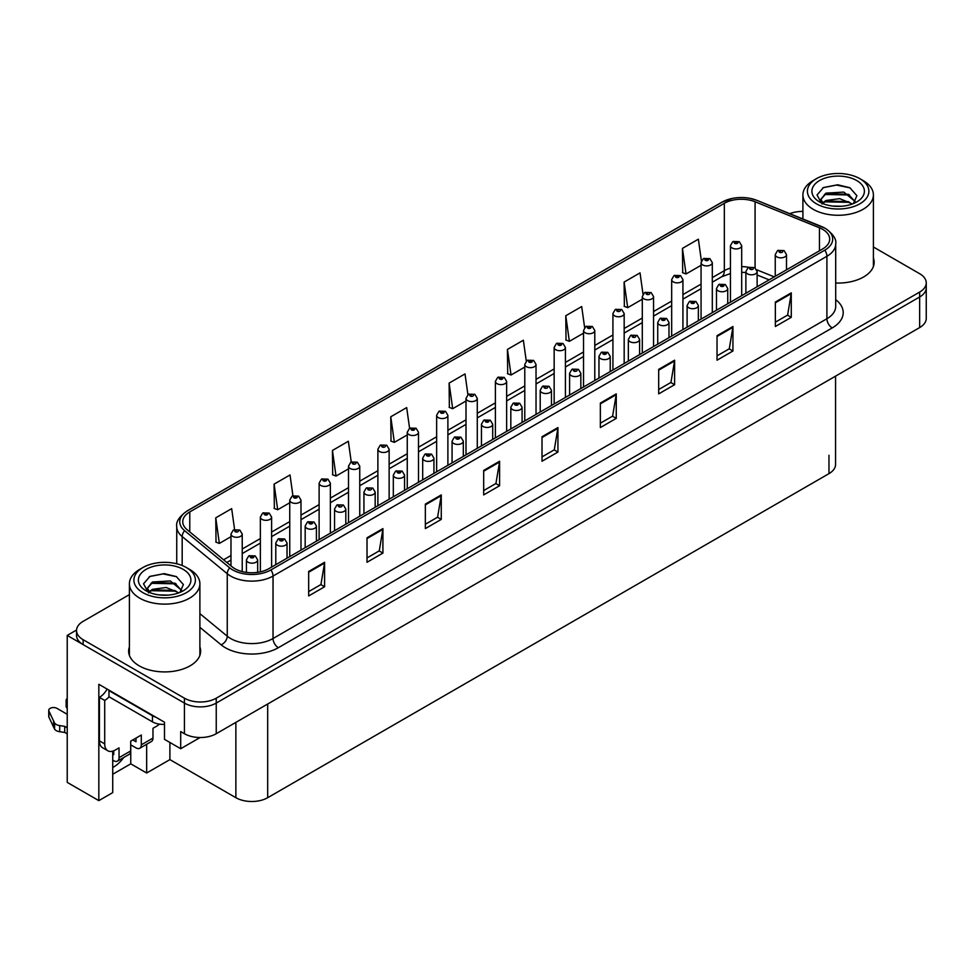 <?xml version="1.0" encoding="UTF-8"?>
<svg xmlns="http://www.w3.org/2000/svg" width="975" height="975" viewBox="0 0 975 975"><rect width="100%" height="100%" fill="white"/><g stroke="black" fill="none" stroke-linecap="round" stroke-linejoin="round"><path stroke-width="1.46" d="M112.722 751.152L112.722 792.614L98.828 800.633L98.828 684.292L164.483 722.195L164.483 739.342L180.704 748.715L180.704 731.567L184.421 733.712A22.498 12.992 0 0 0 216.243 733.712L919.657 327.588A22.498 12.992 0 0 0 926.25 318.411L926.25 287.783A22.498 12.992 0 0 1 919.657 296.973A22.498 12.992 0 0 0 926.25 287.783L926.25 282.884A22.498 12.992 0 0 0 919.657 273.707L873.405 246.992M200.107 737.514L180.704 748.715M802.9 211.197L801.608 211.429M129.395 594.628L83.131 621.343A22.498 12.992 0 0 0 76.537 630.52A22.498 12.992 0 0 0 83.131 639.71L184.421 698.185A22.498 12.992 0 0 0 216.243 698.185L216.243 703.085L919.657 296.973L216.243 703.085A22.498 12.992 0 0 1 184.421 703.085A22.498 12.992 0 0 0 216.243 703.085L216.243 733.712M98.828 800.633L67.226 782.389L67.226 635.42L184.421 703.085L83.131 644.609A22.498 12.992 0 0 1 76.537 635.42L76.537 630.52M76.562 630.033L67.226 635.42M835.563 376.143L835.563 464.453A22.498 12.992 180 0 1 828.969 473.643L267.686 797.696A22.498 12.992 180 0 1 235.865 797.696L169.894 759.61L169.894 742.463M169.894 759.61L146.664 773.017L146.664 744.266M112.722 774.247L130.76 763.839L146.664 773.017M112.722 767.471A23.997 13.857 120 0 0 123.642 757.551M130.76 763.839L130.76 744.851M129.395 646.912A36.002 20.78 0 0 0 128.639 651.129A36.002 20.78 0 0 0 139.181 665.828A36.002 20.78 0 0 0 178.413 670.337A36.002 20.78 0 0 0 200.643 651.129A36.002 20.78 0 0 0 199.887 646.912M129.395 651.812A36.002 20.78 0 0 0 128.895 653.579M822.668 229.332A23.997 13.857 180 0 1 829.688 239.131A23.997 13.857 180 0 1 822.668 248.93L268.795 568.705A23.997 13.857 180 0 1 232.172 566.853L187.09 529.681A23.997 13.857 180 0 1 182.752 521.735A23.997 13.857 180 0 1 189.772 511.936L724.34 203.312A23.997 13.857 180 0 1 755.077 201.764L819.463 227.784A23.997 13.857 180 0 1 822.668 229.332M824.789 228.113A26.995 15.588 0 0 0 821.182 226.371L756.795 200.338A26.995 15.588 0 0 0 750.311 198.413A26.995 15.588 0 0 0 732.31 198.413A26.995 15.588 0 0 0 722.219 202.081L187.651 510.717A26.995 15.588 0 0 0 184.628 530.68L229.71 567.852A26.995 15.588 0 0 0 270.916 569.936L824.789 250.161A26.995 15.588 0 0 0 824.789 228.113M308.673 571.46L308.673 595.957L324.59 586.767L324.59 562.283L308.673 571.46M308.673 591.606L320.933 584.537L324.517 563.087A5.996 3.461 -120 0 0 324.59 562.283M320.824 584.598L324.59 586.767M367.014 537.786L367.014 562.283L382.919 553.093L382.919 528.596L367.014 537.786M367.014 557.932L379.263 550.851L382.858 529.413A5.996 3.461 -120 0 0 382.919 528.596M379.153 550.924L382.919 553.093M425.344 504.099L425.344 528.596L441.261 519.407L441.261 494.922L425.344 504.099M425.344 524.258L437.604 517.177L441.188 495.727A5.996 3.461 -120 0 0 441.261 494.922M437.495 517.237L441.261 519.407M483.685 470.425L483.685 494.922L499.59 485.733L499.59 461.236L483.685 470.425M483.685 490.571L495.934 483.503L499.529 462.053A5.996 3.461 -120 0 0 499.59 461.236M495.824 483.563L499.59 485.733M775.357 302.031L775.357 326.515L791.273 317.338L791.273 292.841L775.357 302.031M775.357 322.177L787.617 315.096L791.2 293.658A5.996 3.461 -120 0 0 791.273 292.841M787.507 315.157L791.273 317.338M717.027 335.705L717.027 360.202L732.932 351.012L732.932 326.515L717.027 335.705M717.027 355.851L729.276 348.782L732.871 327.332A5.996 3.461 -120 0 0 732.932 326.515M729.166 348.843L732.932 351.012M658.686 369.379L658.686 393.876L674.602 384.698L674.602 360.202L658.686 369.379M658.686 389.537L670.946 382.456L674.529 361.018A5.996 3.461 -120 0 0 674.602 360.202M670.837 382.517L674.602 384.698M600.356 403.065L600.356 427.562L616.261 418.372L616.261 393.876L600.356 403.065M600.356 423.211L612.605 416.142L616.2 394.692A5.996 3.461 -120 0 0 616.261 393.876M612.495 416.203L616.261 418.372M542.015 436.739L542.015 461.236L557.932 452.059L557.932 427.562L542.015 436.739M542.015 456.897L554.275 449.816L557.858 428.366A5.996 3.461 -120 0 0 557.932 427.562M554.166 449.877L557.932 452.059M835.697 283.018A36.002 20.78 0 0 0 874.148 262.287A36.002 20.78 0 0 0 873.405 258.058M216.243 698.185L919.657 292.073A22.498 12.992 0 0 0 926.25 282.884M802.9 211.417A22.498 12.992 0 0 0 789.811 213.671M351.256 462.004L348.343 441.273L332.438 450.462L332.694 474.813M292.927 495.739L290.014 474.959L274.097 484.136L274.353 508.487M234.597 529.51L231.672 508.633L215.767 517.822L216.023 542.161M526.281 361.079L523.356 340.238L507.439 349.416L507.695 373.766M584.634 327.576L581.685 306.552L565.78 315.742L566.036 340.092M643.013 294.17L640.027 272.878L624.11 282.067L624.366 306.406M701.403 260.934L698.356 239.192L682.451 248.381L682.707 272.732M409.585 428.317L406.685 407.599L390.768 416.776L391.024 441.127M467.927 394.668L465.014 373.913L449.109 383.102L449.365 407.452M449.109 383.102L452.692 408.696L466.013 401.005M452.692 408.696L449.109 407.355M507.439 349.416L511.034 375.009L524.782 367.075M511.034 375.009L507.439 373.669M565.78 315.742L569.363 341.335L583.538 333.158M569.363 341.335L565.78 339.995M624.11 282.067L627.705 307.661L642.293 299.228M627.705 307.661L624.11 306.308M682.451 248.381L686.034 273.975L701.062 265.31M686.034 273.975L682.451 272.634M390.768 416.776L394.363 442.37L407.258 434.923M394.363 442.37L390.768 441.029M332.438 450.462L336.022 476.056L348.502 468.853M336.022 476.056L332.438 474.715M274.097 484.136L277.692 509.73L289.746 502.771M277.692 509.73L274.097 508.389M215.767 517.822L219.351 543.416L230.978 536.701M219.351 543.416L215.767 542.076M200.387 653.579A36.002 20.78 0 0 0 199.887 651.812M873.892 264.737A36.002 20.78 0 0 0 873.405 262.957M242.227 571.606L242.227 534.044A5.631 3.242 180 0 1 238.753 537.042A5.631 3.242 180 0 1 232.623 536.335A5.631 3.242 180 0 1 230.978 534.044L233.22 530.144A3.754 2.255 57.8 0 1 235.219 530.254A1.877 1.085 0 0 0 235.28 531.741A1.877 1.085 0 0 0 237.937 531.741A1.877 1.085 0 0 0 237.937 530.217A1.877 1.085 0 0 0 235.341 530.181L236.096 530.656M235.341 530.181A3.754 2.072 -117.9 0 0 233.586 529.925A3.754 2.072 -117.9 0 0 233.415 530.034M236.048 531.278L235.219 530.254M257.668 572.349L257.668 559.918A5.631 3.242 180 0 1 254.195 562.916A5.631 3.242 180 0 1 248.064 562.209A5.631 3.242 180 0 1 246.419 559.918L248.662 556.006A3.754 2.255 57.8 0 1 250.66 556.116A1.877 1.085 0 0 0 250.709 557.615A1.877 1.085 0 0 0 253.366 557.615A1.877 1.085 0 0 0 253.366 556.091A1.877 1.085 0 0 0 250.77 556.055L252.793 556.847L251.513 557.164L250.66 556.116M251.526 557.176L251.526 556.53M250.77 556.055A3.754 2.072 -117.9 0 0 249.015 555.799A3.754 2.072 -117.9 0 0 248.857 555.908M251.513 557.164L251.489 556.554M271.611 567.084L271.611 517.079A5.631 3.242 180 0 1 268.137 520.077A5.631 3.242 180 0 1 262.007 519.383A5.631 3.242 180 0 1 260.362 517.079L262.604 513.179A3.754 2.255 57.8 0 1 264.603 513.289A1.877 1.085 0 0 0 264.664 514.788A1.877 1.085 0 0 0 267.308 514.788A1.877 1.085 0 0 0 267.308 513.252A1.877 1.085 0 0 0 264.725 513.216L266.736 514.02L265.456 514.325L264.603 513.289M265.48 514.337L265.48 513.703M264.725 513.216A3.754 2.072 -117.9 0 0 262.97 512.972A3.754 2.072 -117.9 0 0 262.799 513.069M300.995 550.119L300.995 500.114A5.631 3.242 180 0 1 297.521 503.124A5.631 3.242 180 0 1 291.391 502.418A5.631 3.242 180 0 1 289.746 500.114L291.988 496.214A3.754 2.255 57.8 0 1 293.987 496.324A1.877 1.085 0 0 0 294.036 497.823A1.877 1.085 0 0 0 296.692 497.823A1.877 1.085 0 0 0 296.692 496.287A1.877 1.085 0 0 0 294.097 496.263L296.12 497.055L294.84 497.36L293.987 496.324M294.864 497.372L294.864 496.738M294.097 496.263A3.754 2.072 -117.9 0 0 292.342 496.007A3.754 2.072 -117.9 0 0 292.183 496.117M330.367 533.154L330.367 483.161A5.631 3.242 180 0 1 326.893 486.159A5.631 3.242 180 0 1 320.763 485.452A5.631 3.242 180 0 1 319.117 483.161L321.36 479.249A3.754 2.255 57.8 0 1 323.359 479.359A1.877 1.085 0 0 0 323.42 480.858A1.877 1.085 0 0 0 326.077 480.858A1.877 1.085 0 0 0 326.077 479.334A1.877 1.085 0 0 0 323.481 479.298L325.492 480.09L324.212 480.395L323.359 479.359M324.236 480.419L324.236 479.773M323.481 479.298A3.754 2.072 -117.9 0 0 321.726 479.042A3.754 2.072 -117.9 0 0 321.555 479.152M287.04 558.175L287.04 542.953A5.631 3.242 180 0 1 283.567 545.951A5.631 3.242 180 0 1 277.436 545.244A5.631 3.242 180 0 1 275.791 542.953L278.033 539.053A3.754 2.255 57.8 0 1 280.032 539.163A1.877 1.085 0 0 0 280.093 540.662A1.877 1.085 0 0 0 282.738 540.662A1.877 1.085 0 0 0 282.738 539.126A1.877 1.085 0 0 0 280.154 539.09L282.165 539.894L280.885 540.199L280.032 539.163M280.91 540.211L280.91 539.577M280.154 539.09A3.754 2.072 -117.9 0 0 278.399 538.834A3.754 2.072 -117.9 0 0 278.228 538.943M316.424 541.21L316.424 525.988A5.631 3.242 180 0 1 312.951 528.986A5.631 3.242 180 0 1 306.82 528.292A5.631 3.242 180 0 1 305.175 525.988L307.418 522.088A3.754 2.255 57.8 0 1 309.416 522.198A1.877 1.085 0 0 0 309.477 523.697A1.877 1.085 0 0 0 312.122 523.697A1.877 1.085 0 0 0 312.122 522.161A1.877 1.085 0 0 0 309.526 522.125L311.549 522.929L310.269 523.234L309.416 522.198M310.294 523.246L310.294 522.612M309.526 522.125A3.754 2.072 -117.9 0 0 307.783 521.881A3.754 2.072 -117.9 0 0 307.613 521.978M345.808 524.245L345.808 509.023A5.631 3.242 180 0 1 342.335 512.033A5.631 3.242 180 0 1 336.204 511.327A5.631 3.242 180 0 1 334.547 509.023L336.802 505.123A3.754 2.255 57.8 0 1 338.8 505.233A1.877 1.085 0 0 0 338.849 506.732A1.877 1.085 0 0 0 341.506 506.732A1.877 1.085 0 0 0 341.506 505.196A1.877 1.085 0 0 0 338.91 505.172L339.666 505.647M338.91 505.172A3.754 2.072 -117.9 0 0 337.155 504.916A3.754 2.072 -117.9 0 0 336.997 505.026M339.629 506.257L338.8 505.233M375.18 507.28L375.18 492.07A5.631 3.242 180 0 1 371.707 495.068A5.631 3.242 180 0 1 365.576 494.362A5.631 3.242 180 0 1 363.931 492.07L366.173 488.158A3.754 2.255 57.8 0 1 368.172 488.268A1.877 1.085 0 0 0 368.233 489.767A1.877 1.085 0 0 0 370.878 489.767A1.877 1.085 0 0 0 370.878 488.243A1.877 1.085 0 0 0 368.294 488.207L369.05 488.682M368.294 488.207A3.754 2.072 -117.9 0 0 366.539 487.951A3.754 2.072 -117.9 0 0 366.368 488.061M369.001 489.292L368.172 488.268M369.025 489.316L369.001 488.707M159.437 724.145A15.003 8.665 -60 0 1 156.683 726.143L152.977 728.288L152.977 738.087L141.302 744.827A7.495 4.327 60 0 1 139.754 748.252A7.495 4.327 60 0 1 136 747.886L130.699 744.827M141.302 744.827L141.302 735.028L130.699 741.146L130.699 750.945L119.035 757.685L119.035 747.886L115.318 750.031A15.003 8.665 -60 0 1 107.823 750.774A15.003 8.665 -60 0 1 104.715 743.901L104.715 700.428L99.413 697.369A15.003 8.665 120 0 0 107.116 689.081M132.819 739.928L136 741.756L136 738.087M155.842 717.198A15.003 8.665 180 0 1 152.441 715.735L108.956 690.629A15.003 8.665 0 0 0 109.407 690.398M108.956 690.629L108.956 696.747L152.441 721.853A15.003 8.665 0 0 0 164.483 724.352M107.823 750.774L102.521 747.703A15.003 8.665 -60 0 1 99.413 740.842L99.413 697.369M109.078 696.82A15.003 8.665 -60 0 1 104.715 700.428M112.722 754.041L113.734 754.626L113.734 750.811M67.226 733.895L64.703 732.432L64.703 726.314L67.226 727.764M119.035 757.685A7.495 4.327 60 0 1 117.475 761.109A7.495 4.327 60 0 1 113.734 760.744L112.722 760.159M67.226 714.297L56.928 708.35A4.79 2.767 180 0 0 51.712 707.753A4.79 2.767 180 0 0 48.75 710.312A4.79 2.767 180 0 0 48.908 711.019L54.6 723.097A7.495 4.327 0 0 0 59.707 725.607L64.703 726.314M64.703 732.432L59.707 731.725L59.707 725.607M54.6 723.097L54.6 729.227L48.908 717.149A4.79 2.767 0 0 1 48.75 716.43L48.75 710.312M54.6 729.227A7.495 4.327 0 0 0 59.707 731.725M117.475 761.109L129.151 754.382A7.495 4.327 -120 0 0 130.699 750.945M53.588 721.098L53.588 727.228M139.754 748.252L151.417 741.524A7.495 4.327 -120 0 0 152.977 738.087M67.226 702.037A4.79 2.767 180 0 1 66.129 700.269A4.79 2.767 180 0 1 67.226 698.514M66.129 700.269L66.129 706.4A4.79 2.767 0 0 0 67.226 708.155M841.559 206.273L832.333 206.03M834.953 206.286L838.914 206.395M852.394 203.982L839.755 198.644L825.959 200.497L822.498 202.934M852.016 204.116L848.262 201.618L825.959 200.984L822.01 204.031M855.282 201.642L843.802 192.087L825.947 193.147L820.901 199.266L823.4 203.787M820.913 199.497L825.959 193.635L848.372 194.317L855.197 201.74M863.07 180.533L859.889 178.693A30.749 17.757 180 0 1 859.889 203.799A30.749 17.757 180 0 1 816.404 203.799A30.749 17.757 180 0 1 816.404 178.693A30.749 17.757 180 0 1 859.889 178.693L863.07 180.533A35.246 20.353 180 0 1 873.405 194.927A35.246 20.353 180 0 1 863.07 209.308A35.246 20.353 180 0 1 813.223 209.308A35.246 20.353 180 0 1 802.9 194.927A35.246 20.353 180 0 1 813.223 180.533L816.404 178.693M819.585 180.533A26.252 15.149 180 0 1 856.708 180.533A26.252 15.149 180 0 1 856.708 201.959A26.252 15.149 180 0 1 819.585 201.959A26.252 15.149 180 0 1 819.585 180.533M853.393 203.58L856.891 195.695L849.859 187.736L837.72 184.775L823.485 187.529L817.038 194.963L821.377 202.91M849.591 194.988L824.448 194.476M850.188 187.907L836.55 185.067L823.156 187.688M849.566 202.337L824.436 201.837M168.053 595.128L158.827 594.872M161.436 595.14L165.409 595.25M178.888 592.824L166.25 587.498L152.441 589.339L148.992 591.788M178.51 592.958L174.757 590.46L152.441 589.838L148.505 592.873M181.777 590.484L170.296 580.942L152.441 581.99L147.396 588.12L149.894 592.629M147.396 588.339L152.441 582.489L174.866 583.16L181.691 590.594M189.564 569.376L186.383 567.548A30.749 17.757 180 0 1 186.383 592.654A30.749 17.757 180 0 1 142.898 592.654A30.749 17.757 180 0 1 142.898 567.548A30.749 17.757 180 0 1 186.383 567.548L189.564 569.376A35.246 20.353 180 0 1 199.887 583.769A35.246 20.353 180 0 1 189.564 598.163A35.246 20.353 180 0 1 139.718 598.163A35.246 20.353 180 0 1 129.395 583.769A35.246 20.353 180 0 1 139.718 569.376L142.898 567.548M146.079 569.376A26.252 15.149 180 0 1 183.202 569.376A26.252 15.149 180 0 1 183.202 590.813A26.252 15.149 180 0 1 146.079 590.813A26.252 15.149 180 0 1 146.079 569.376M179.887 592.434L183.385 584.549L176.341 576.578L164.202 573.629L149.967 576.371L143.532 583.806L147.871 591.752M176.085 583.842L150.942 583.318M176.67 576.749L163.044 573.909L149.65 576.53M176.061 591.179L150.93 590.679M359.751 516.189L359.751 466.196A5.631 3.242 180 0 1 356.277 469.194A5.631 3.242 180 0 1 350.147 468.487A5.631 3.242 180 0 1 348.502 466.196L350.744 462.284A3.754 2.255 57.8 0 1 352.743 462.406A1.877 1.085 0 0 0 352.804 463.893A1.877 1.085 0 0 0 355.448 463.893A1.877 1.085 0 0 0 355.448 462.369A1.877 1.085 0 0 0 352.852 462.333L353.62 462.808M352.852 462.333A3.754 2.072 -117.9 0 0 351.11 462.077A3.754 2.072 -117.9 0 0 350.939 462.187M353.572 463.43L352.743 462.406M389.135 499.237L389.135 449.231A5.631 3.242 180 0 1 385.661 452.229A5.631 3.242 180 0 1 379.531 451.523A5.631 3.242 180 0 1 377.886 449.231L380.128 445.331A3.754 2.255 57.8 0 1 382.127 445.441A1.877 1.085 0 0 0 382.176 446.94A1.877 1.085 0 0 0 384.832 446.94A1.877 1.085 0 0 0 384.832 445.404A1.877 1.085 0 0 0 382.237 445.368L382.992 445.855M382.237 445.368A3.754 2.072 -117.9 0 0 380.482 445.124A3.754 2.072 -117.9 0 0 380.323 445.222M382.956 446.465L382.127 445.441M418.507 482.272L418.507 432.266A5.631 3.242 180 0 1 415.033 435.264A5.631 3.242 180 0 1 408.903 434.57A5.631 3.242 180 0 1 407.258 432.266L409.5 428.366A3.754 2.255 57.8 0 1 411.499 428.476A1.877 1.085 0 0 0 411.56 429.975A1.877 1.085 0 0 0 414.217 429.975A1.877 1.085 0 0 0 414.217 428.439A1.877 1.085 0 0 0 411.621 428.415L413.632 429.207L412.352 429.512L411.499 428.476M412.376 429.524L412.376 428.89M411.621 428.415A3.754 2.072 -117.9 0 0 409.866 428.159A3.754 2.072 -117.9 0 0 409.695 428.269M404.564 490.327L404.564 475.105A5.631 3.242 180 0 1 401.091 478.103A5.631 3.242 180 0 1 394.96 477.397A5.631 3.242 180 0 1 393.315 475.105L395.558 471.205A3.754 2.255 57.8 0 1 397.556 471.315A1.877 1.085 0 0 0 397.617 472.802A1.877 1.085 0 0 0 400.262 472.802A1.877 1.085 0 0 0 400.262 471.278A1.877 1.085 0 0 0 397.666 471.242L399.689 472.046L398.409 472.351L397.556 471.315M398.434 472.363L398.434 471.717M397.666 471.242A3.754 2.072 -117.9 0 0 395.911 470.986A3.754 2.072 -117.9 0 0 395.753 471.096M433.936 473.362L433.936 458.14A5.631 3.242 180 0 1 430.475 461.138A5.631 3.242 180 0 1 424.344 460.432A5.631 3.242 180 0 1 422.687 458.14L424.942 454.24A3.754 2.255 57.8 0 1 426.94 454.35A1.877 1.085 0 0 0 426.989 455.849A1.877 1.085 0 0 0 429.646 455.849A1.877 1.085 0 0 0 429.646 454.313A1.877 1.085 0 0 0 427.05 454.277L429.073 455.081L427.781 455.386L426.94 454.35M427.05 454.277A3.754 2.072 -117.9 0 0 425.295 454.033A3.754 2.072 -117.9 0 0 425.137 454.131M463.32 456.398L463.32 441.175A5.631 3.242 180 0 1 459.847 444.173A5.631 3.242 180 0 1 453.716 443.479A5.631 3.242 180 0 1 452.071 441.175L454.313 437.275A3.754 2.255 57.8 0 1 456.312 437.385A1.877 1.085 0 0 0 456.373 438.884A1.877 1.085 0 0 0 459.018 438.884A1.877 1.085 0 0 0 459.018 437.348A1.877 1.085 0 0 0 456.434 437.324L458.445 438.116L457.165 438.421L456.312 437.385M457.19 438.433L457.19 437.799M456.434 437.324A3.754 2.072 -117.9 0 0 454.679 437.068A3.754 2.072 -117.9 0 0 454.508 437.178M447.891 465.307L447.891 415.301A5.631 3.242 180 0 1 444.417 418.312A5.631 3.242 180 0 1 438.287 417.605A5.631 3.242 180 0 1 436.642 415.301L438.884 411.401A3.754 2.255 57.8 0 1 440.883 411.511A1.877 1.085 0 0 0 440.944 413.01A1.877 1.085 0 0 0 443.588 413.01A1.877 1.085 0 0 0 443.588 411.474A1.877 1.085 0 0 0 440.992 411.45L443.016 412.242L441.736 412.547L440.883 411.511M440.992 411.45A3.754 2.072 -117.9 0 0 439.25 411.194A3.754 2.072 -117.9 0 0 439.079 411.304M477.275 448.342L477.275 398.348A5.631 3.242 180 0 1 473.801 401.347A5.631 3.242 180 0 1 467.671 400.64A5.631 3.242 180 0 1 466.013 398.348L468.268 394.436A3.754 2.255 57.8 0 1 470.267 394.546A1.877 1.085 0 0 0 470.316 396.045A1.877 1.085 0 0 0 472.972 396.045A1.877 1.085 0 0 0 472.972 394.522A1.877 1.085 0 0 0 470.377 394.485L471.132 394.96M470.377 394.485A3.754 2.072 -117.9 0 0 468.622 394.229A3.754 2.072 -117.9 0 0 468.463 394.339M471.096 395.57L470.267 394.546M471.12 395.594L471.096 394.985M506.647 431.377L506.647 381.383A5.631 3.242 180 0 1 503.173 384.382A5.631 3.242 180 0 1 497.043 383.675A5.631 3.242 180 0 1 495.398 381.383L497.64 377.483A3.754 2.255 57.8 0 1 499.639 377.593A1.877 1.085 0 0 0 499.7 379.08A1.877 1.085 0 0 0 502.344 379.08A1.877 1.085 0 0 0 502.344 377.557A1.877 1.085 0 0 0 499.761 377.52L501.772 378.324L500.492 378.629L499.639 377.593M500.516 378.641L500.516 377.995M499.761 377.52A3.754 2.072 -117.9 0 0 498.006 377.264A3.754 2.072 -117.9 0 0 497.835 377.374M536.031 414.424L536.031 364.418A5.631 3.242 180 0 1 532.557 367.417A5.631 3.242 180 0 1 526.427 366.722A5.631 3.242 180 0 1 524.782 364.418L527.024 360.518A3.754 2.255 57.8 0 1 529.023 360.628A1.877 1.085 0 0 0 529.084 362.127A1.877 1.085 0 0 0 531.728 362.127A1.877 1.085 0 0 0 531.728 360.592A1.877 1.085 0 0 0 529.133 360.555L531.156 361.359L529.876 361.664L529.023 360.628M529.9 361.676L529.9 361.043M529.133 360.555A3.754 2.072 -117.9 0 0 527.39 360.311A3.754 2.072 -117.9 0 0 527.219 360.409M565.415 397.459L565.415 347.453A5.631 3.242 180 0 1 561.941 350.464A5.631 3.242 180 0 1 555.811 349.757A5.631 3.242 180 0 1 554.153 347.453L556.408 343.553A3.754 2.255 57.8 0 1 558.407 343.663A1.877 1.085 0 0 0 558.456 345.162A1.877 1.085 0 0 0 561.112 345.162A1.877 1.085 0 0 0 561.112 343.627A1.877 1.085 0 0 0 558.517 343.602L560.54 344.394L559.248 344.699L558.407 343.663M559.272 344.711L559.272 344.077M558.517 343.602A3.754 2.072 -117.9 0 0 556.762 343.346A3.754 2.072 -117.9 0 0 556.603 343.456M492.704 439.433L492.704 424.222A5.631 3.242 180 0 1 489.231 427.221A5.631 3.242 180 0 1 483.1 426.514A5.631 3.242 180 0 1 481.455 424.222L483.697 420.31A3.754 2.255 57.8 0 1 485.696 420.42A1.877 1.085 0 0 0 485.745 421.919A1.877 1.085 0 0 0 488.402 421.919A1.877 1.085 0 0 0 488.402 420.383A1.877 1.085 0 0 0 485.806 420.359L487.829 421.151L486.549 421.456L485.696 420.42M486.574 421.468L486.574 420.834M485.806 420.359A3.754 2.072 -117.9 0 0 484.051 420.103A3.754 2.072 -117.9 0 0 483.893 420.213M522.076 422.467L522.076 407.258A5.631 3.242 180 0 1 518.615 410.256A5.631 3.242 180 0 1 512.484 409.549A5.631 3.242 180 0 1 510.827 407.258L513.069 403.345A3.754 2.255 57.8 0 1 515.068 403.455A1.877 1.085 0 0 0 515.129 404.954A1.877 1.085 0 0 0 517.786 404.954A1.877 1.085 0 0 0 517.786 403.431A1.877 1.085 0 0 0 515.19 403.394L517.201 404.198L515.921 404.503L515.068 403.455M515.946 404.515L515.946 403.869M515.19 403.394A3.754 2.072 -117.9 0 0 513.435 403.138A3.754 2.072 -117.9 0 0 513.277 403.248M515.921 404.503L515.909 403.894M551.46 405.515L551.46 390.293A5.631 3.242 180 0 1 547.987 393.291A5.631 3.242 180 0 1 541.856 392.584A5.631 3.242 180 0 1 540.211 390.293L542.453 386.393A3.754 2.255 57.8 0 1 544.452 386.502A1.877 1.085 0 0 0 544.513 388.001A1.877 1.085 0 0 0 547.158 388.001A1.877 1.085 0 0 0 547.158 386.466A1.877 1.085 0 0 0 544.574 386.429L545.33 386.917M544.574 386.429A3.754 2.072 -117.9 0 0 542.819 386.173A3.754 2.072 -117.9 0 0 542.648 386.283M545.281 387.526L544.452 386.502M580.844 388.55L580.844 373.327A5.631 3.242 180 0 1 577.371 376.326A5.631 3.242 180 0 1 571.24 375.631A5.631 3.242 180 0 1 569.595 373.327L571.837 369.428A3.754 2.255 57.8 0 1 573.836 369.537A1.877 1.085 0 0 0 573.885 371.036A1.877 1.085 0 0 0 576.542 371.036A1.877 1.085 0 0 0 576.542 369.501A1.877 1.085 0 0 0 573.946 369.464L574.714 369.952M573.946 369.464A3.754 2.072 -117.9 0 0 572.191 369.22A3.754 2.072 -117.9 0 0 572.033 369.318M574.665 370.561L573.836 369.537M610.216 371.585L610.216 356.362A5.631 3.242 180 0 1 606.742 359.373A5.631 3.242 180 0 1 600.624 358.666A5.631 3.242 180 0 1 598.967 356.362L601.209 352.462A3.754 2.255 57.8 0 1 603.208 352.572A1.877 1.085 0 0 0 603.269 354.071A1.877 1.085 0 0 0 605.926 354.071A1.877 1.085 0 0 0 605.926 352.536A1.877 1.085 0 0 0 603.33 352.511L605.341 353.303L604.061 353.608L603.208 352.572M603.33 352.511A3.754 2.072 -117.9 0 0 601.575 352.255A3.754 2.072 -117.9 0 0 601.404 352.365M594.787 380.494L594.787 330.501A5.631 3.242 180 0 1 591.313 333.499A5.631 3.242 180 0 1 585.183 332.792A5.631 3.242 180 0 1 583.538 330.501L585.78 326.588A3.754 2.255 57.8 0 1 587.779 326.698A1.877 1.085 0 0 0 587.84 328.197A1.877 1.085 0 0 0 590.484 328.197A1.877 1.085 0 0 0 590.484 326.674A1.877 1.085 0 0 0 587.901 326.637L589.912 327.429L588.632 327.734L587.779 326.698M588.656 327.758L588.656 327.112M587.901 326.637A3.754 2.072 -117.9 0 0 586.146 326.381A3.754 2.072 -117.9 0 0 585.975 326.491M624.171 363.529L624.171 313.536A5.631 3.242 180 0 1 620.697 316.534A5.631 3.242 180 0 1 614.567 315.827A5.631 3.242 180 0 1 612.922 313.536L615.164 309.623A3.754 2.255 57.8 0 1 617.163 309.745A1.877 1.085 0 0 0 617.212 311.232A1.877 1.085 0 0 0 619.868 311.232A1.877 1.085 0 0 0 619.868 309.709A1.877 1.085 0 0 0 617.273 309.672L618.04 310.147M617.273 309.672A3.754 2.072 -117.9 0 0 615.518 309.416A3.754 2.072 -117.9 0 0 615.359 309.526M617.992 310.769L617.163 309.745M653.543 346.576L653.543 296.571A5.631 3.242 180 0 1 650.081 299.569A5.631 3.242 180 0 1 643.951 298.862A5.631 3.242 180 0 1 642.293 296.571L644.536 292.671A3.754 2.255 57.8 0 1 646.547 292.78A1.877 1.085 0 0 0 646.596 294.279A1.877 1.085 0 0 0 649.253 294.279A1.877 1.085 0 0 0 649.253 292.744A1.877 1.085 0 0 0 646.657 292.707L647.412 293.195M646.657 292.707A3.754 2.072 -117.9 0 0 644.902 292.463A3.754 2.072 -117.9 0 0 644.743 292.561M647.376 293.804L646.547 292.78M682.927 329.611L682.927 279.606A5.631 3.242 180 0 1 679.453 282.604A5.631 3.242 180 0 1 673.323 281.909A5.631 3.242 180 0 1 671.678 279.606L673.92 275.706A3.754 2.255 57.8 0 1 675.919 275.815A1.877 1.085 0 0 0 675.98 277.314A1.877 1.085 0 0 0 678.624 277.314A1.877 1.085 0 0 0 678.624 275.779A1.877 1.085 0 0 0 676.041 275.754L678.052 276.547L676.772 276.851L675.919 275.815M676.041 275.754A3.754 2.072 -117.9 0 0 674.286 275.498A3.754 2.072 -117.9 0 0 674.115 275.608M712.311 312.646L712.311 262.641A5.631 3.242 180 0 1 708.837 265.651A5.631 3.242 180 0 1 702.707 264.944A5.631 3.242 180 0 1 701.062 262.641L703.304 258.741A3.754 2.255 57.8 0 1 705.303 258.85A1.877 1.085 0 0 0 705.352 260.349A1.877 1.085 0 0 0 708.008 260.349A1.877 1.085 0 0 0 708.008 258.814A1.877 1.085 0 0 0 705.412 258.789L707.436 259.582L706.156 259.886L705.303 258.85M706.18 259.898L706.18 259.265M705.412 258.789A3.754 2.072 -117.9 0 0 703.658 258.533A3.754 2.072 -117.9 0 0 703.499 258.643M741.682 295.681L741.682 245.688A5.631 3.242 180 0 1 738.221 248.686A5.631 3.242 180 0 1 732.091 247.979A5.631 3.242 180 0 1 730.433 245.688L732.676 241.776A3.754 2.255 57.8 0 1 734.675 241.885A1.877 1.085 0 0 0 734.736 243.384A1.877 1.085 0 0 0 737.392 243.384A1.877 1.085 0 0 0 737.392 241.861A1.877 1.085 0 0 0 734.797 241.824L736.807 242.617L735.528 242.933L734.675 241.885M735.552 242.946L735.552 242.3M734.797 241.824A3.754 2.072 -117.9 0 0 733.042 241.568A3.754 2.072 -117.9 0 0 732.883 241.678M639.6 354.62L639.6 339.41A5.631 3.242 180 0 1 636.127 342.408A5.631 3.242 180 0 1 629.996 341.701A5.631 3.242 180 0 1 628.351 339.41L630.593 335.497A3.754 2.255 57.8 0 1 632.592 335.607A1.877 1.085 0 0 0 632.653 337.106A1.877 1.085 0 0 0 635.298 337.106A1.877 1.085 0 0 0 635.298 335.583A1.877 1.085 0 0 0 632.714 335.546L633.47 336.022M632.714 335.546A3.754 2.072 -117.9 0 0 630.959 335.29A3.754 2.072 -117.9 0 0 630.788 335.4M633.421 336.631L632.592 335.607M633.445 336.655L633.421 336.046M668.984 337.667L668.984 322.445A5.631 3.242 180 0 1 665.511 325.443A5.631 3.242 180 0 1 659.38 324.736A5.631 3.242 180 0 1 657.735 322.445L659.977 318.545A3.754 2.255 57.8 0 1 661.976 318.654A1.877 1.085 0 0 0 662.025 320.141A1.877 1.085 0 0 0 664.682 320.141A1.877 1.085 0 0 0 664.682 318.618A1.877 1.085 0 0 0 662.086 318.581L664.109 319.386L662.829 319.69L661.976 318.654M662.854 319.702L662.854 319.057M662.086 318.581A3.754 2.072 -117.9 0 0 660.331 318.325A3.754 2.072 -117.9 0 0 660.172 318.435M698.356 320.702L698.356 305.48A5.631 3.242 180 0 1 694.882 308.478A5.631 3.242 180 0 1 688.752 307.771A5.631 3.242 180 0 1 687.107 305.48L689.349 301.58A3.754 2.255 57.8 0 1 691.348 301.689A1.877 1.085 0 0 0 691.409 303.188A1.877 1.085 0 0 0 694.066 303.188A1.877 1.085 0 0 0 694.066 301.653A1.877 1.085 0 0 0 691.47 301.616L693.481 302.421L692.201 302.725L691.348 301.689M692.226 302.738L692.226 302.104M691.47 301.616A3.754 2.072 -117.9 0 0 689.715 301.373A3.754 2.072 -117.9 0 0 689.544 301.47M727.74 303.737L727.74 288.515A5.631 3.242 180 0 1 724.267 291.513A5.631 3.242 180 0 1 718.136 290.818A5.631 3.242 180 0 1 716.491 288.515L718.733 284.615A3.754 2.255 57.8 0 1 720.732 284.724A1.877 1.085 0 0 0 720.793 286.223A1.877 1.085 0 0 0 723.438 286.223A1.877 1.085 0 0 0 723.438 284.688A1.877 1.085 0 0 0 720.854 284.663L722.865 285.456L721.585 285.76L720.732 284.724M721.61 285.772L721.61 285.139M720.854 284.663A3.754 2.072 -117.9 0 0 719.099 284.408A3.754 2.072 -117.9 0 0 718.928 284.517M757.124 286.772L757.124 271.562A5.631 3.242 180 0 1 753.651 274.56A5.631 3.242 180 0 1 747.52 273.853A5.631 3.242 180 0 1 745.875 271.562L748.118 267.65A3.754 2.255 57.8 0 1 750.116 267.759A1.877 1.085 0 0 0 750.165 269.258A1.877 1.085 0 0 0 752.822 269.258A1.877 1.085 0 0 0 752.822 267.723A1.877 1.085 0 0 0 750.226 267.698L750.994 268.174M750.226 267.698A3.754 2.072 -117.9 0 0 748.471 267.442A3.754 2.072 -117.9 0 0 748.312 267.552M750.945 268.783L750.116 267.759M786.496 269.807L786.496 254.597A5.631 3.242 180 0 1 783.023 257.595A5.631 3.242 180 0 1 776.892 256.888A5.631 3.242 180 0 1 775.247 254.597L777.489 250.685A3.754 2.255 57.8 0 1 779.488 250.807A1.877 1.085 0 0 0 779.549 252.293A1.877 1.085 0 0 0 782.206 252.293A1.877 1.085 0 0 0 782.206 250.77A1.877 1.085 0 0 0 779.61 250.733L780.366 251.209M779.61 250.733A3.754 2.072 -117.9 0 0 777.855 250.478A3.754 2.072 -117.9 0 0 777.684 250.587M780.317 251.83L779.488 250.807M919.657 327.588L919.657 292.073M184.421 733.712L184.421 698.185M267.686 797.696L267.686 704.011M828.969 473.643L828.969 455.264M235.865 797.696L235.865 722.378M835.697 299.63A37.501 21.645 180 0 1 832.211 327.929L278.338 647.705A7.495 4.327 60 0 1 273.037 638.515L826.91 318.74A29.993 17.318 0 0 0 835.697 306.491L835.697 244.03A29.993 17.318 180 0 1 826.91 256.279A7.495 4.327 -120 0 0 824.789 250.161M278.338 647.705A37.501 21.645 180 0 1 225.31 647.705A37.501 21.645 180 0 1 221.106 644.804L199.887 627.315M229.71 567.852A7.495 5.021 129.5 0 0 227.248 573.739L227.248 636.2A29.993 17.318 0 0 0 230.612 638.515A29.993 17.318 0 0 0 273.037 638.515L273.037 576.054A29.993 17.318 180 0 1 227.248 573.739L182.179 536.567A29.993 17.318 180 0 1 176.743 526.634L176.743 563.782M732.31 198.413L721.658 202.325A7.495 4.327 60 0 1 722.219 202.081M187.651 510.717A7.495 4.327 -120 0 0 187.09 510.961C179.266 516.616 175.817 521.844 176.743 526.634M184.628 530.68A7.495 5.021 129.5 0 0 182.179 536.567L182.179 565.512M270.916 569.936A7.495 4.327 60 0 1 273.037 576.054L826.91 256.279L826.91 318.74A7.495 4.327 60 0 0 832.211 327.929M83.131 639.71L83.131 644.609M199.887 613.641L227.248 636.2A7.495 5.021 -50.5 0 1 221.106 644.804M189.772 511.936L189.772 531.899M819.463 227.784L819.463 250.782M755.077 201.764L755.077 267.784M774.272 276.876L756.746 269.795M748.763 267.296A23.997 13.857 0 0 0 741.682 266.614M730.433 268.113A23.997 13.857 0 0 0 724.34 270.672L712.311 277.619M724.34 203.312L724.34 270.672A13.504 7.8 60 0 1 721.549 276.851L712.311 282.189M701.062 284.115L682.927 294.584M671.678 301.08L653.543 311.549M642.293 318.045L624.171 328.502M612.922 334.998L594.787 345.467M583.538 351.963L565.415 362.432M554.153 368.928L536.031 379.397M524.782 385.893L506.647 396.362M495.398 402.846L477.275 413.315M466.013 419.811L447.891 430.28M436.642 436.776L418.507 447.245M407.258 453.741L389.135 464.21M377.886 470.706L359.751 481.163M348.502 487.658L330.367 498.128M319.117 504.623L300.995 515.092M289.746 521.588L271.611 532.058M260.362 538.553L242.227 549.023M230.978 555.506L223.592 559.784M769.129 279.849L757.758 275.255A13.504 6.325 -68 0 1 757.124 274.889M542.015 437.519L557.858 428.366M600.356 403.845L616.2 394.692M658.686 370.159L674.529 361.018M717.027 336.485L732.871 327.332M775.357 302.798L791.2 293.658M483.685 471.205L499.529 462.053M425.344 504.879L441.188 495.727M367.014 538.553L382.858 529.413M308.673 572.24L324.517 563.087M152.441 715.735L152.441 721.853M104.715 743.901L99.413 740.842M48.908 711.019L48.908 717.149M835.697 244.03C836.708 239.363 833.259 234.146 825.35 228.357L757.027 200.411L750.311 198.413M721.658 202.325L187.09 510.961M757.758 275.255L757.124 274.999M745.875 272.525L741.682 272.317M730.433 273.524L721.549 276.851M701.062 288.685L682.927 299.154M671.678 305.638L653.543 316.107M642.293 322.603L624.171 333.072M612.922 339.568L594.787 350.037M583.538 356.533L565.415 367.002M554.153 373.498L536.031 383.955M524.782 390.451L506.647 400.92M495.398 407.416L477.275 417.885M466.013 424.381L447.891 434.85M436.642 441.346L418.507 451.815M407.258 458.299L389.135 468.768M377.886 475.264L359.751 485.733M348.502 492.229L330.367 502.698M319.117 509.194L300.995 519.663M289.746 526.159L271.611 536.616M260.362 543.112L242.227 553.581M230.978 560.077L226.846 562.465M242.227 534.044L239.801 530.034L233.586 529.925M230.978 565.878L230.978 534.044M257.668 559.918L255.243 555.896L249.015 555.799M246.419 572.41L246.419 559.918M271.611 517.079L269.185 513.069L262.97 512.972M260.362 571.862L260.362 517.079M300.995 500.114L298.569 496.104L292.342 496.007M289.746 556.615L289.746 500.114M330.367 483.161L327.941 479.139L321.726 479.042M319.117 539.65L319.117 483.161M287.04 542.953L284.615 538.943L278.399 538.834M275.791 564.671L275.791 542.953M316.424 525.988L313.999 521.978L307.783 521.881M305.175 547.706L305.175 525.988M345.808 509.023L343.383 505.013L337.155 504.916M334.547 530.741L334.547 509.023M375.18 492.07L372.755 488.048L366.539 487.951M363.931 513.776L363.931 492.07M802.9 218.961L802.9 194.927M848.36 194.33L848.969 194.634M822.717 187.907L823.485 187.529M873.405 266.504L873.405 194.927M129.395 655.346L129.395 583.769M174.854 583.172L175.463 583.477M149.212 576.749L149.979 576.371M199.887 655.346L199.887 583.769M359.751 466.196L357.325 462.187L351.11 462.077M348.502 522.685L348.502 466.196M389.135 449.231L386.709 445.222L380.482 445.124M377.886 505.732L377.886 449.231M418.507 432.266L416.081 428.257L409.866 428.159M407.258 488.768L407.258 432.266M404.564 475.105L402.139 471.096L395.911 470.986M393.315 496.811L393.315 475.105M433.936 458.14L431.523 454.131L425.295 454.033M422.687 479.858L422.687 458.14M463.32 441.175L460.895 437.166L454.679 437.068M452.071 462.893L452.071 441.175M447.891 415.301L445.465 411.292L439.25 411.194M436.642 471.803L436.642 415.301M477.275 398.348L474.849 394.327L468.622 394.229M466.013 454.837L466.013 398.348M506.647 381.383L504.221 377.374L498.006 377.264M495.398 437.872L495.398 381.383M536.031 364.418L533.605 360.409L527.39 360.311M524.782 420.92L524.782 364.418M565.415 347.453L562.989 343.444L556.762 343.346M554.153 403.955L554.153 347.453M492.704 424.222L490.279 420.201L484.051 420.103M481.455 445.928L481.455 424.222M522.076 407.258L519.663 403.236L513.435 403.138M510.827 428.963L510.827 407.258M551.46 390.293L549.035 386.283L542.819 386.173M540.211 412.011L540.211 390.293M580.844 373.327L578.419 369.318L572.191 369.22M569.595 395.046L569.595 373.327M610.216 356.362L607.803 352.353L601.575 352.255M598.967 378.081L598.967 356.362M594.787 330.501L592.361 326.479L586.146 326.381M583.538 386.99L583.538 330.501M624.171 313.536L621.745 309.526L615.518 309.416M612.922 370.025L612.922 313.536M653.543 296.571L651.129 292.561L644.902 292.463M642.293 353.072L642.293 296.571M682.927 279.606L680.501 275.596L674.286 275.498M671.678 336.107L671.678 279.606M712.311 262.641L709.885 258.631L703.658 258.533M701.062 319.142L701.062 262.641M741.682 245.688L739.269 241.666L733.042 241.568M730.433 302.177L730.433 245.688M639.6 339.41L637.175 335.388L630.959 335.29M628.351 361.116L628.351 339.41M668.984 322.445L666.559 318.435L660.331 318.325M657.735 344.151L657.735 322.445M698.356 305.48L695.931 301.47L689.715 301.373M687.107 327.198L687.107 305.48M727.74 288.515L725.315 284.505L719.099 284.408M716.491 310.233L716.491 288.515M757.124 271.562L754.699 267.54L748.471 267.442M745.875 293.268L745.875 271.562M786.496 254.597L784.071 250.575L777.855 250.478M775.247 276.303L775.247 254.597"/></g></svg>
